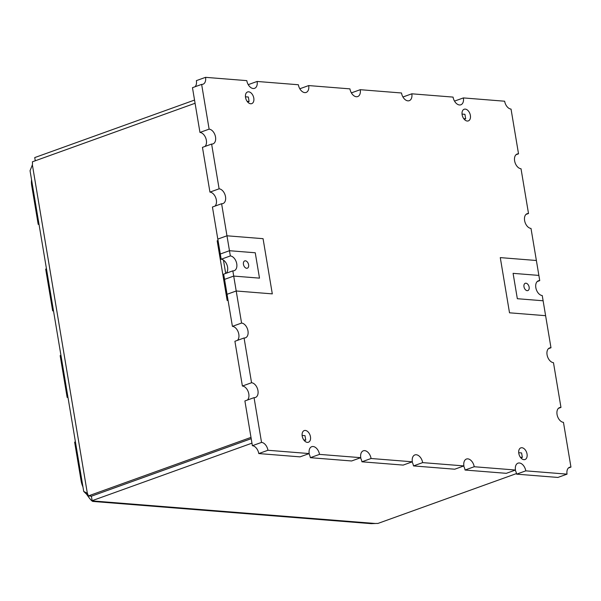 <?xml version="1.0" encoding="UTF-8"?>
<svg xmlns="http://www.w3.org/2000/svg" width="601" height="601" viewBox="0 0 601 601"><rect width="100%" height="100%" fill="white"/><g stroke="black" fill="none" stroke-linecap="round" stroke-linejoin="round"><path stroke-width="0.9" d="M523.974 286.73A3.869 2.449 70.2 0 0 527.866 290.576A3.869 2.449 70.2 0 0 528.865 286.106A3.869 2.449 70.2 0 0 525.244 283.296A3.869 2.449 70.2 0 0 523.974 286.73M302.205 436.078A6.19 3.922 -109.8 0 1 304.234 430.579A6.19 3.922 -109.8 0 1 310.018 435.079A6.19 3.922 -109.8 0 1 308.426 442.238A6.19 3.922 -109.8 0 1 302.205 436.078M518.791 453.364A6.19 3.922 -109.8 0 1 520.819 447.873A6.19 3.922 -109.8 0 1 526.604 452.365A6.19 3.922 -109.8 0 1 525.011 459.525A6.19 3.922 -109.8 0 1 518.791 453.364M245.539 97.46A6.19 3.922 -109.8 0 1 247.567 91.961A6.19 3.922 -109.8 0 1 253.359 96.46A6.19 3.922 -109.8 0 1 251.766 103.612A6.19 3.922 -109.8 0 1 245.539 97.46M462.124 114.746A6.19 3.922 -109.8 0 1 464.152 109.247A6.19 3.922 -109.8 0 1 469.944 113.747A6.19 3.922 -109.8 0 1 468.344 120.899A6.19 3.922 -109.8 0 1 462.124 114.746M243.45 264.342A3.869 2.449 -109.8 0 1 244.72 260.902A3.869 2.449 -109.8 0 1 248.333 263.719A3.869 2.449 -109.8 0 1 247.334 268.189A3.869 2.449 -109.8 0 1 243.45 264.342M558.419 408.342L560.966 407.425A7.738 4.906 70.2 0 0 559.591 407.606A7.738 4.906 70.2 0 0 557.277 415.516A7.738 4.906 70.2 0 0 563.46 422.345L570.95 467.097L568.403 468.014M548.435 348.678L550.982 347.761A7.738 4.906 70.2 0 0 549.607 347.934A7.738 4.906 70.2 0 0 547.293 355.845A7.738 4.906 70.2 0 0 553.476 362.673L560.966 407.425M525.973 214.422L528.512 213.505A7.738 4.906 -109.8 0 0 527.137 213.678A7.738 4.906 -109.8 0 0 524.831 221.596A7.738 4.906 -109.8 0 0 531.006 228.425L536.377 260.496L500.28 257.611L509.513 312.805L545.61 315.69L543.116 300.77L517.333 298.712L513.089 273.35L538.872 275.408L513.089 273.35L517.333 298.712L543.116 300.77L542.245 295.549A7.738 4.906 -109.8 0 1 536.062 288.72A7.738 4.906 -109.8 0 1 538.376 280.81A7.738 4.906 -109.8 0 1 539.743 280.629L537.204 281.546M528.512 213.505L521.022 168.753A7.738 4.906 -109.8 0 1 514.847 161.924A7.738 4.906 -109.8 0 1 517.153 154.014A7.738 4.906 -109.8 0 1 518.528 153.833L515.989 154.75M515.177 470.132A7.738 4.906 -109.8 0 1 516.62 474.151L557.878 477.442L567.043 474.144A7.738 4.906 -109.8 0 1 569.575 467.27A7.738 4.906 -109.8 0 1 570.95 467.097M463.611 466.015A7.738 4.906 -109.8 0 1 465.054 470.035L506.312 473.325L515.47 470.027A7.738 4.906 -109.8 0 1 518.009 463.153A7.738 4.906 -109.8 0 1 525.785 470.853L567.043 474.144M412.046 461.899A7.738 4.906 -109.8 0 1 413.488 465.918L454.739 469.208L463.904 465.91A7.738 4.906 -109.8 0 1 466.444 459.036A7.738 4.906 -109.8 0 1 474.219 466.737L515.47 470.027M360.472 457.789A7.738 4.906 -109.8 0 1 361.922 461.801L403.173 465.091L412.339 461.793A7.738 4.906 -109.8 0 1 414.87 454.927A7.738 4.906 -109.8 0 1 422.653 462.62L463.904 465.91M308.906 453.672A7.738 4.906 -109.8 0 1 310.349 457.684L351.608 460.975L360.773 457.677A7.738 4.906 -109.8 0 1 363.305 450.81A7.738 4.906 -109.8 0 1 371.08 458.503L412.339 461.793M252.382 445.702L261.54 442.404L254.058 397.652L244.892 400.95L252.382 445.702A7.738 4.906 -109.8 0 1 258.783 453.567L300.042 456.865L309.199 453.567A7.738 4.906 -109.8 0 1 311.739 446.693A7.738 4.906 -109.8 0 1 319.514 454.386L360.773 457.677M247.432 400.033A7.738 4.906 70.2 0 0 248.258 391.829A7.738 4.906 70.2 0 0 242.391 386.03L251.556 382.732A7.738 4.906 70.2 0 1 257.739 389.561A7.738 4.906 70.2 0 1 255.425 397.471A7.738 4.906 70.2 0 1 254.058 397.652M251.556 382.732L244.066 337.98L234.908 341.278L242.391 386.03M237.448 340.361A7.738 4.906 70.2 0 0 238.266 332.158A7.738 4.906 70.2 0 0 232.407 326.358L241.572 323.06L236.208 290.989L227.043 294.287L232.407 326.358M217.802 239.093L226.968 235.795L217.802 239.093L212.438 207.022L221.604 203.724L230.341 255.936A7.738 4.906 -109.8 0 1 236.524 262.765A7.738 4.906 -109.8 0 1 234.21 270.675A7.738 4.906 -109.8 0 1 232.835 270.856L233.706 276.077L224.549 279.375L233.706 276.077L236.208 290.989L272.306 293.874L236.208 290.989M195.009 86.769A7.738 4.906 -109.8 0 0 196.377 80.639L205.542 77.341A7.738 4.906 -109.8 0 1 203.003 84.215A7.738 4.906 -109.8 0 1 201.635 84.388L192.47 87.686L199.96 132.438L209.118 129.14A7.738 4.906 -109.8 0 1 215.301 135.969A7.738 4.906 -109.8 0 1 212.987 143.879A7.738 4.906 -109.8 0 1 211.62 144.06L202.454 147.358L209.944 192.11A7.738 4.906 -109.8 0 1 215.804 197.902A7.738 4.906 -109.8 0 1 214.985 206.105M199.96 132.438A7.738 4.906 -109.8 0 1 205.82 138.238A7.738 4.906 -109.8 0 1 204.994 146.441M227.043 294.287L223.67 274.154L232.835 270.856M229.469 250.715L255.252 252.773L259.497 278.135L255.252 252.773L229.469 250.715L220.304 254.013L221.176 259.234L230.341 255.936M545.61 315.69L550.982 347.761M500.28 257.611L536.377 260.496L539.743 280.629M259.497 278.135L233.706 276.077L259.489 278.135M221.176 259.234A7.738 4.906 -109.8 0 1 227.035 265.033A7.738 4.906 -109.8 0 1 226.216 273.237M244.066 337.98A7.738 4.906 70.2 0 0 245.441 337.807A7.738 4.906 70.2 0 0 247.755 329.889A7.738 4.906 70.2 0 0 241.572 323.06M209.944 192.11L219.11 188.812A7.738 4.906 -109.8 0 1 225.285 195.633A7.738 4.906 -109.8 0 1 222.979 203.551A7.738 4.906 -109.8 0 1 221.604 203.724M211.62 144.06L219.11 188.812M201.635 84.388L209.118 129.14M205.542 77.341L246.793 80.632A7.738 4.906 -109.8 0 0 254.576 88.332A7.738 4.906 -109.8 0 0 257.108 81.458L298.366 84.749A7.738 4.906 -109.8 0 0 306.142 92.441A7.738 4.906 -109.8 0 0 308.674 85.575L349.932 88.865A7.738 4.906 -109.8 0 0 357.708 96.558A7.738 4.906 -109.8 0 0 360.247 89.692L401.498 92.982A7.738 4.906 -109.8 0 0 409.273 100.675A7.738 4.906 -109.8 0 0 411.813 93.809L453.064 97.099A7.738 4.906 -109.8 0 0 460.847 104.792A7.738 4.906 -109.8 0 0 463.379 97.918L504.637 101.216A7.738 4.906 -109.8 0 0 511.038 109.081L518.528 153.833M248.243 84.651L257.108 81.458M299.809 88.768L308.674 85.575M351.375 92.885L360.247 89.692M402.94 96.994L411.813 93.809M454.514 101.111L463.379 97.918M516.62 474.151L525.785 470.853M465.054 470.035L474.219 466.737M413.488 465.918L422.653 462.62M361.922 461.801L371.08 458.503M310.349 457.684L319.514 454.386M258.783 453.567L267.948 450.269L309.199 453.567M261.54 442.404A7.738 4.906 -109.8 0 1 267.948 450.269M263.065 238.68L226.968 235.795L263.065 238.68L272.306 293.874L263.065 238.68M220.304 254.013L217.81 239.093M87.34 493.271A6.964 5.184 -85.4 0 1 88.294 495.945L91.39 496.193L92.141 500.678A6.964 1.487 -9.5 0 1 93.636 501.009C93.027 502.474 90.774 500.34 86.867 494.608A6.964 4.41 70.2 0 0 86.401 494.03L83.719 491.438L87.34 493.271L32.379 164.839L30.05 170.729L83.719 491.438M32.379 164.839A6.964 5.184 94.6 0 0 32.379 161.819L195.077 103.267M218.043 240.49L217.179 240.806L227.163 300.47L228.027 300.162M88.294 495.945L250.985 437.393M251.203 438.685L91.397 496.201L251.203 438.67M225.691 273.425L223.459 260.098M35.264 160.783L34.73 157.582L194.544 100.066M247.131 101.344L249.092 101.501L248.341 97.024L245.456 96.799M463.717 118.63L465.677 118.788L464.926 114.31L462.041 114.085M465.677 118.788L464.242 119.306M249.092 101.501L247.657 102.02M371.32 523.659L375.37 523.494L93.636 501.009L93.208 501.459L371.32 523.659M92.141 500.678L251.954 443.162M516.507 473.565L377.819 523.479A6.964 1.487 170.5 0 0 375.37 523.494M520.376 457.256L522.344 457.406L520.909 457.924M303.79 439.962L305.759 440.12L304.324 440.638M305.759 440.12L305.007 435.65L302.123 435.417M522.344 457.406L521.593 452.936L518.708 452.703M86.401 494.03L87.536 493.624M86.867 494.608L87.829 494.27M38.975 224.068L38.194 224.346L39.035 224.413M46.465 268.812L45.684 269.098L52.67 310.867L53.512 310.935M53.451 310.582L52.67 310.867M60.941 355.334L60.16 355.619L67.147 397.389L67.988 397.449M67.936 397.103L67.147 397.389M75.418 441.855L74.637 442.133L81.127 480.92A15.483 9.804 70.2 0 0 82.953 486.885M218.103 240.881L217.179 240.806M31.552 179.729A15.483 9.804 70.2 0 0 31.703 185.559L38.194 224.346M81.909 480.642L81.127 480.92M32.484 185.281L31.703 185.559"/></g></svg>
